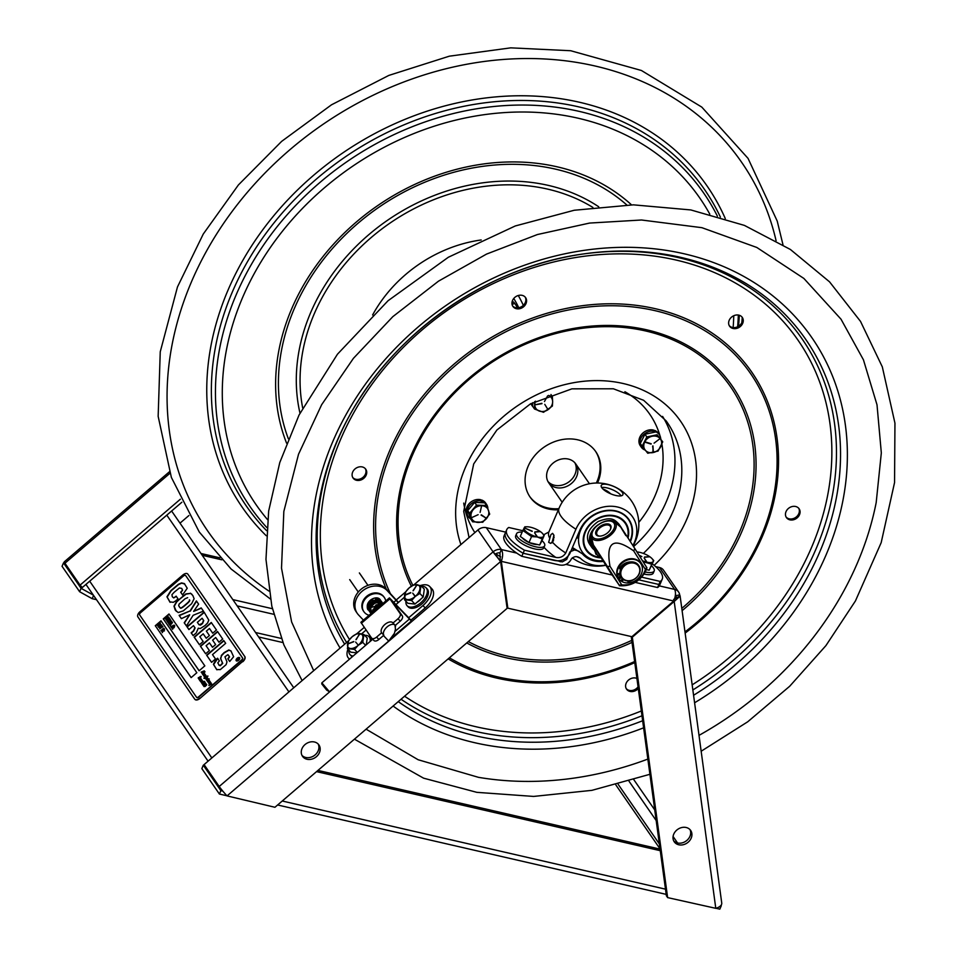 <?xml version="1.0" encoding="UTF-8"?>
<svg xmlns="http://www.w3.org/2000/svg" width="957" height="957" viewBox="0 0 957 957"><rect width="100%" height="100%" fill="white"/><g stroke="black" fill="none" stroke-linecap="round" stroke-linejoin="round"><path stroke-width="1.44" d="M673.704 840.856A9.977 8.278 145.4 0 0 686.911 840.39A9.977 8.278 145.4 0 0 689.985 829.611M688.167 842.196A9.977 8.278 -34.6 0 1 674.254 841.813A9.977 8.278 -34.6 0 1 677.759 829.324A9.977 8.278 -34.6 0 1 690.679 830.461A9.977 8.278 -34.6 0 1 688.167 842.196M667.627 897.606L715.788 908.325L674.195 601.475L632.326 637.159L667.627 897.606L666.383 895.8L631.237 636.549M675.451 594.393A4.893 4.067 -34.6 0 1 675.953 595.78L679.661 594.764L680.128 596.127L674.195 601.475L673.812 600.924M673.584 599.453L680.104 595.924L721.745 903.085A8.84 4.546 172.3 0 1 715.788 908.325M679.661 594.764A8.84 7.333 145.4 0 0 678.609 592.024A8.84 7.333 145.4 0 0 674.613 589.404C676.001 592.287 675.714 596.163 673.764 601.02L631.895 636.704L507.832 608.162L506.911 606.834M500.272 561.065L499.949 552.967A4.893 4.067 -34.6 0 0 495.331 554.235L500.607 561.544L507.126 608.353L274.934 807.277L227.048 795.901A8.84 0.61 49.4 0 1 219.201 786.487L204.08 764.595L348.492 640.867M301.945 755.348A9.977 8.278 145.4 0 0 314.171 755.635A9.977 8.278 145.4 0 0 318.226 744.091M301.323 753.207A9.977 8.278 -34.6 0 1 307.723 742.823A9.977 8.278 -34.6 0 1 318.932 744.953A9.977 8.278 -34.6 0 1 315.427 757.442A9.977 8.278 -34.6 0 1 302.508 756.305A9.977 8.278 -34.6 0 1 301.323 753.207M505.679 532.128L486.288 527.666L501.408 549.557A8.84 7.333 145.4 0 0 493.094 551.842L500.607 561.544L227.048 795.901M356.889 633.678L364.234 627.385M396.318 599.895L405.565 591.976M413.974 584.775L477.962 529.951A8.84 7.333 145.4 0 1 486.288 527.666M659.301 585.875L674.613 589.404L659.493 567.513L655.641 566.628M659.493 567.513A8.84 7.333 -34.6 0 1 663.488 570.133L678.609 592.024M219.201 786.487L493.094 551.842L495.331 554.235M673.764 601.02L501.312 561.352C503.011 556.436 503.047 552.5 501.408 549.557L499.949 552.967M507.832 608.162L501.312 561.352L500.068 559.546M674.577 598.915L676.18 596.989L675.953 595.78L676.132 597.156M660.055 849.122L317.951 770.421M660.258 850.689L316.54 771.617M220.876 790.638L219.416 794.047L201.843 768.615L203.303 765.205L220.876 790.638L222.778 791.068M219.416 794.047L226.917 795.769M203.303 765.205L204.212 764.787M721.279 905.741L719.82 909.15L715.992 908.277M188.888 515.548L180.012 523.144M180.359 499.207L80.065 585.122L64.944 563.23A8.84 0.61 -130.6 0 1 64.227 561.879L169.437 471.753M80.065 585.122L82.314 587.514L181.83 502.258M202.226 555.299L221.868 559.821M200.97 553.493L220.038 557.871M64.92 563.206L63.509 562.883L81.082 588.316L79.622 591.725L92.171 598.687L93.559 595.445M92.171 598.687L96.49 599.68M258.665 636.979L282.937 642.566M255.591 632.529L281.358 638.463M63.509 562.883L62.049 566.293L79.622 591.725M93.331 595.098L81.082 588.316M618.162 784.333L659.349 843.942M615.853 784.943L660.019 848.859M572.25 547.918A33.866 11.412 23.2 0 0 576.688 550.478L574.463 549.976L570.001 551.806L566.676 559.438L562.297 561.903L523.12 553.242A37.419 12.608 -156.8 0 1 505.404 532.786L504.088 535.848A37.419 12.608 23.2 0 0 521.804 556.304L559.295 564.917C564.128 565.874 567.956 564.247 570.803 560.048L571.162 559.211C573.865 556.161 576.939 555.838 580.385 558.242A33.435 27.741 -34.6 0 0 605.733 565.085M522.761 530.704L508.741 527.486A37.419 12.608 23.2 0 0 506.708 529.735L505.404 532.786A37.419 12.608 23.2 0 0 523.12 553.242L521.804 556.304M603.066 561.508A37.67 37.67 0 0 0 603.436 561.448A28.925 23.997 -34.6 0 1 582.466 553.876L572.418 547.524M578.614 538.241A28.925 23.997 -34.6 0 1 576.64 537.69M576.688 556.675L580.385 558.242M652.315 563.9A37.419 12.608 -156.8 0 1 662.232 579.164A37.419 12.608 -156.8 0 1 660.198 581.425L658.894 584.476L638.798 579.846L658.894 584.476A37.419 12.608 23.2 0 0 660.928 582.227A37.419 12.608 -156.8 0 1 658.894 584.476L657.579 587.526L635.149 582.37M576.688 550.478L579.296 551.435M662.232 579.164L659.612 585.277A37.419 12.608 -156.8 0 1 657.579 587.526M553.409 540.849L553.936 535.226L552.608 533.348L550.897 534.604L548.648 542.332L550.634 543.373L553.409 540.849M551.914 542.894L553.971 535.37M601.654 487.508A11.771 3.972 -156.8 0 1 612.253 489.625A11.771 3.972 -156.8 0 1 621.105 495.846M601.786 487.711A11.771 3.972 -156.8 0 1 601.247 485.438A11.771 3.972 -156.8 0 1 613.628 486.431A11.771 3.972 -156.8 0 1 622.887 494.721A11.771 3.972 -156.8 0 1 615.794 495.487A11.771 3.972 -156.8 0 1 601.786 487.711M506.708 529.735A37.419 12.608 23.2 0 0 524.424 550.191L555.754 557.393C559.989 558.194 563.326 556.723 565.754 552.979L575.935 529.221A33.435 27.741 -34.6 0 1 617.516 507.007A33.435 27.741 -34.6 0 1 634.3 542.643L632.984 545.705M630.388 541.674A28.925 23.997 -34.6 0 0 615.806 510.906A28.925 23.997 -34.6 0 0 579.87 530.13L569.69 553.888C565.946 559.486 560.862 561.675 554.45 560.455L523.12 553.242L524.424 550.191M633.271 546.148L635.484 540.968A41.582 41.582 0 0 0 613.652 486.371A41.582 41.582 0 0 0 559.055 508.203L548.875 531.96L543.72 534.772M660.198 581.425L641.645 577.155M602.922 489.015A28.925 23.997 -34.6 0 1 610.698 493.812M578.889 532.415A24.009 19.918 145.4 0 0 579.715 532.642M578.722 537.176A28.243 23.435 -34.6 0 1 577.059 536.71M603.353 489.422A28.243 23.435 -34.6 0 1 609.836 493.429M630.053 541.172A28.243 23.435 145.4 0 0 615.794 511.265A28.243 23.435 145.4 0 0 580.672 530.034A28.243 23.435 145.4 0 0 594.847 560.144A28.243 23.435 145.4 0 0 602.97 560.706M621.691 528.336A17.764 14.738 145.4 0 0 620.866 526.96A17.764 14.738 145.4 0 0 615.124 522.414M599.501 523.922A17.764 14.738 145.4 0 0 590.756 533.492A17.764 14.738 145.4 0 0 591.641 547.153A17.764 14.738 145.4 0 0 594.835 550.335M594.405 549.629A17.382 14.427 -34.6 0 1 591.462 533.157M616.571 523.623A17.382 14.427 -34.6 0 1 620.148 526.637M591.187 536.446A16.448 13.637 145.4 0 0 591.809 544.724M591.342 540.753A15.695 13.015 -34.6 0 1 591.414 537.332M581.186 528.898A17.764 14.738 -34.6 0 1 580.588 528.599M203.063 674.183L204.272 673.465L203.063 674.183M162.056 626.488L161.984 625.615L162.953 627.002L162.212 626.715L159.699 628.869L162.056 626.488M161.29 625.16L159.771 625.639L158.97 627.146M158.826 626.991L160.345 626.524L161.147 625.005L159.616 625.471L158.862 627.038M160.513 626.763L159.269 627.493L158.503 626.38L160.692 624.502L161.47 625.615L160.656 626.919L158.491 627.266M160.692 624.502L161.613 625.77L160.656 626.919M166.04 619.861L168.492 617.755L166.41 618.593L167.774 616.715L165.166 618.605L168.025 616.164L166.949 618.27L169.054 617.648L166.04 619.861M169.64 619.047L168.109 619.526L167.319 621.033M167.164 620.878L168.695 620.411L169.485 618.892L167.965 619.358L167.212 620.926M168.851 620.65L167.619 621.38L166.841 620.268L169.042 618.389L169.808 619.502L169.006 620.806L166.973 621.296M169.042 618.389L169.963 619.658L169.006 620.806M170.406 620.363L168.085 622.074L169.808 622.026L170.406 620.363L168.241 622.229L168.887 622.72M173.48 626.524L172.643 627.565L171.506 627.78L172.081 626.751L171.088 627.17L173.097 625.376L174.341 625.304L173.66 626.189L174.664 625.77L173.48 626.524M172.583 626.883L173.169 626.045L172.583 626.883M172.703 627.014L173.504 626.548M173.289 626.225L172.607 626.871M172.236 628.833L172.978 628.641L172.236 628.833M239.609 657.746A2.261 1.256 -43.2 0 0 237.157 658.428A2.261 1.256 -43.2 0 0 236.319 660.832M236.594 660.569A1.878 1.041 -43.2 0 0 236.642 660.641A1.878 1.041 -43.2 0 0 238.616 660.21A1.878 1.041 -43.2 0 0 239.382 658.057A1.878 1.041 -43.2 0 0 239.334 657.997M238.628 660.27A2.261 1.256 136.8 0 1 236.259 660.785A2.261 1.256 136.8 0 1 237.049 658.32A2.261 1.256 136.8 0 1 239.549 657.686A2.261 1.256 136.8 0 1 238.628 660.27M204.296 675.774L205.803 675.427L204.499 676.384L206.234 675.977L205.217 676.934L207.872 676.025L205.444 677.759L207.31 677.532L206.353 678.944L208.076 678.657L206.796 679.673L209.248 678.956L207.31 680.331L208.961 680.008L207.669 680.965L209.392 680.559L208.1 681.492L209.667 680.953L208.698 682.293L210.05 681.731L209.081 682.819L210.707 682.449L209.715 683.896L211.772 684.004L208.865 685.368L210.516 684.219M210.241 684.47L211.473 683.848M210.325 684.566L211.341 684.099L210.325 684.566M209.224 681.384L210.002 681.42M208.71 682.305L210.313 681.958M209.2 682.951L210.552 682.377M210.002 684.817L209.404 684.099L210.54 683.095M208.973 685.475L210.109 684.925M209.057 684.901L209.822 684.925L209.116 684.985M210.384 684.566L209.296 683.98L210.241 683.274M210.133 683.154L211.054 682.927M210.815 682.568L208.865 683.358L208.315 682.532L209.308 681.695L207.693 681.647L205.934 679.099M208.973 683.477L209.009 682.58M208.375 681.659L207.669 681.623M207.777 681.731L205.899 678.07L204.284 678.501M207.669 680.63L206.868 680.463M206.712 679.207L205.133 677.939M205.899 678.07L203.913 678.19L205.504 677.149L203.733 675.917M204.02 678.298L205.372 677.341M203.697 675.881L204.69 674.936M203.374 675.367L203.494 674.398L202.178 673.668L204.607 671.85L203.279 672.4M203.781 675.008L203.494 674.398M203.901 675.463L204.882 674.805L203.004 674.864M202.657 674.362L203.386 674.278L202.226 673.716M206.796 679.673L209.057 678.872M205.97 678.393L207.179 677.676L206.09 678.513M207.286 677.783L206.114 678.106M205.444 677.759L207.573 678.046M205.073 676.276L206.198 676.001M202.8 671.455L201.126 672.137L204.367 670.905L202.226 672.639L204.774 671.599L202.633 673.572L204.403 673.333L203.446 674.733L205.348 674.709L204.116 675.798L205.827 675.415M202.657 673.584L204.666 673.836M203.04 671.3L204.475 671.024M203.937 670.953L202.908 671.503M204.212 676.587L204.391 675.941M209.894 683.872L211.748 684.076M207.777 681.073L209.2 680.463M206.353 678.944L208.183 678.776L207.86 679.314M205.169 676.814L207.98 676.132M205.217 674.458L204.559 674.852L205.456 674.817M203.662 674.649L205.073 674.362M202.717 672.819L205.049 671.874M202.286 673.788L202.824 672.938M203.171 674.302L204.379 673.572M207.765 676.24L206.688 676.838M209.224 685.104L209.93 685.045L209.224 685.104M201.604 683.095L203.327 681.54M203.351 681.563L204.571 681.48M204.463 681.36L201.712 682.891M201.604 682.784L203.925 681.396M199.307 679.757L200.384 678.023L199.415 679.111L201.281 679.099L200.049 680.188L201.831 679.889L200.551 680.906L202.477 680.798M201.102 680.953L202.214 681.157L200.767 681.886M201.46 681.934L199.63 680.271L201.389 679.207M200.204 681.073L199.666 680.307M201.281 679.099L198.948 679.291M200.049 680.2L201.939 680.008M199.427 679.123L201.006 678.752M199.714 679.398L199.331 678.872L200.671 678.226M199.451 678.19L198.278 678.322L198.35 677.58L199.068 678.154L200.013 676.611L201.066 676.432L200.994 677.077L200.396 676.599L198.362 678.417M205.635 684.889L206.748 684.638M204.296 686.002L206.114 684.722M205.468 685.379L206.317 685.212L205.767 684.686M205.181 686.48L203.985 686.54L204.654 685.714M206.64 684.518L205.659 684.566L206.64 684.518L206.365 685.391L205.073 686.372L203.877 686.432L204.224 685.691M204.116 685.583L204.032 686.336L205.3 685.607M205.073 686.372L203.985 686.54M168.982 613.987L204.834 665.881L199.128 670.773L163.276 618.88L168.982 613.987M169.102 614.167L163.42 619.035L199.152 670.749M172.906 628.546L172.583 629.275M172.392 626.548L173.181 626.081M174.234 625.148L173.695 626.177M173.791 626.321L174.808 625.926L173.743 626.835M173.6 626.703L172.667 627.541M172.523 627.385L171.554 627.792L172.427 627.242M172.2 626.919L171.231 627.325L172.104 626.775M171.518 621.99L170.968 623.725L170.274 622.768L169.21 623.677L169.461 624.825L168.719 623.737L171.566 621.296L172.32 622.373L171.387 621.811L170.609 622.481L170.968 623.725M170.394 622.947L169.485 624.801M171.566 621.296L172.009 622.648M170.454 619.681L170.932 620.89L169.975 622.265L168.528 622.935L167.607 622.122L170.454 619.681L171.076 621.045L170.119 622.433L168.181 622.863M169.198 618.545L169.963 618.772L169.198 618.545M168.025 616.164L167.367 618.055M168.827 617.325L169.198 617.803L166.195 620.088M167.846 618.306L166.614 618.689M167.224 617.48L165.322 618.82M172.487 622.624L170.286 625.172L170.825 625.95L169.64 625.077L172.487 622.624L170.131 625.017L170.478 626.237M174.377 627.002L174.03 627.744M211.449 622.732L194.355 637.362L199.439 644.719L194.151 637.135L211.27 622.469L216.461 629.981L212.705 633.211L209.439 628.486L212.741 633.175M209.439 628.486L206.353 631.13L209.404 635.544L206.234 638.259L203.183 633.845L206.269 638.223M203.183 633.845L199.834 636.704L203.159 641.525L199.403 644.743M176.363 596.39L173.707 597.934L172.511 596.953L173.707 597.934L176.148 596.163L178.038 598.915L175.466 601.056L173.301 602.312L169.688 601.845M181.579 588.304L182.56 590.194L180.849 592.455L182.572 594.955L180.849 592.455M184.821 584.069L181.71 583.148L178.588 584.512L171.136 590.792L167.164 597.036L170.167 602.324M172.296 596.725L173.492 597.694L172.296 596.725L171.937 594.668L174.258 592.168L179.449 587.957L181.686 588.411M180.634 592.227L182.56 590.194M182.344 589.967L181.938 588.734M169.951 602.097L166.949 596.797L170.92 590.565L178.373 584.284L181.495 582.921L184.306 583.567L187.237 588.256L182.536 594.979M204.284 612.36L187.201 627.002L188.948 629.539M193.47 625.663L195.108 627.959L193.637 631.07L191.364 633.02L193.147 635.604L191.149 632.792L193.422 630.842L194.893 627.732L193.47 625.663L188.912 629.562L186.986 626.775L204.104 612.109L208.805 620.112L207.621 622.947L205.001 625.567L200.169 628.593L198.302 628.187L196.233 632.948L193.111 635.627M199.14 624.837L202.346 623.306L203.53 620.339L202.106 618.27L197.357 622.337L198.877 624.538M199.092 624.777L200.563 625.088L202.561 623.533L203.745 620.567L202.106 618.27M231.199 651.167L228.998 650.198L224.357 652.806L221.498 655.748L220.732 658.703L222.73 663.404L220.313 665.749L218.854 664.816L220.098 665.522L222.514 663.177L220.517 658.476L221.498 655.748M217.753 658.452L213.638 664.541L216.904 669.804M221.282 655.509L224.141 652.578L228.783 649.97L230.924 650.892L233.628 656.729L229.704 661.478L227.874 658.835L229.345 656.669L228.077 654.887L229.56 656.897L228.089 659.062L229.74 661.443M227.862 654.66L228.843 655.677L227.862 654.66L224.943 656.801L226.965 661.909L226.139 664.625L220.325 669.613L216.689 669.577L213.423 664.314L215.827 659.756L217.538 658.225L219.368 660.868L217.801 662.842L219.38 665.534M218.639 664.589L219.165 665.318M185.634 575.624A2.07 1.148 -43.2 0 0 185.574 575.552A2.07 1.148 -43.2 0 0 183.409 576.018L140.595 612.695A2.07 1.148 -43.2 0 0 139.686 614.992L196.46 697.151A2.07 1.148 -43.2 0 0 196.52 697.234A2.07 1.148 -43.2 0 0 198.685 696.756L241.499 660.091A2.07 1.148 -43.2 0 0 242.408 657.794L185.849 575.851A2.07 1.148 -43.2 0 0 185.79 575.779A2.07 1.148 -43.2 0 0 185.718 575.719M210.121 684.159L209.332 684.016M209.021 682.58L208.207 682.413L209.2 681.575M208.913 682.461L208.231 682.437M208.064 681.205L207.31 681.085M207.25 680.008L206.461 679.841M206.401 678.609L205.564 678.573M204.272 671.838L201.58 672.711M207.31 680.331L208.985 679.984M207.669 680.965L208.351 680.965M205.013 682.162L204.475 683.262L202.178 683.956L204.977 682.114M202.286 684.064L204.726 682.819L203.793 682.736M198.446 678.238L201.173 676.551M200.121 676.719L201.066 676.432M203.327 684.71L204.068 685.332L202.848 684.841L205.839 683.37L203.662 685.009M218.95 642.243L215.684 637.518L212.598 640.161L215.648 644.575L212.478 647.291L209.427 642.877L206.078 645.736L209.404 650.557L205.647 653.775L200.384 646.166L217.514 631.5L222.706 639.013L218.95 642.243M190.443 593.161L192.812 595.469L194.115 598.711L191.615 603.723L183.349 610.829L178.193 612.564L175.203 610.004L173.995 606.116L176.543 601.642L185.885 593.89L190.658 593.388L186.101 594.118L179.988 598.915L176.758 601.869L174.21 606.343L176.315 611.379M201.209 607.91L203.434 611.128L193.111 615.315L186.424 625.962L184.211 622.768L189.713 614.753L181.375 618.653L179.115 615.375L190.084 610.937L196.376 600.912L198.613 604.142L193.625 611.415L201.209 607.91M223.747 640.532L225.685 643.319L212.49 654.624L215.504 658.978L211.569 662.352L206.628 655.198L223.747 640.532M155.285 625.722L160.991 620.83L196.843 672.723L191.137 677.616L155.285 625.722L191.161 677.592M196.592 697.294L196.675 697.378A2.07 1.148 -43.2 0 0 196.735 697.462A2.07 1.148 -43.2 0 0 198.9 696.995L241.714 660.318A2.07 1.148 -43.2 0 0 242.623 658.021L185.849 575.851M199.738 698.203A4.713 2.608 136.8 0 1 194.821 699.268A4.713 2.608 136.8 0 1 194.678 699.1L137.904 616.93A4.713 2.608 136.8 0 1 139.973 611.702L182.787 575.037A4.713 2.608 136.8 0 1 187.704 573.973A4.713 2.608 136.8 0 1 187.847 574.14L244.621 656.311A4.713 2.608 136.8 0 1 242.552 661.526L199.953 698.431A4.713 2.608 -43.2 0 1 195.037 699.495L194.821 699.268M187.847 574.14L244.621 656.311M242.552 661.526L199.953 698.431M242.767 661.754A4.713 2.608 -43.2 0 0 244.836 656.538M209.427 642.877L212.514 647.255M200.384 646.166L205.683 653.751M217.694 631.764L200.599 646.394M215.684 637.518L218.986 642.207M187.668 597.647L185.048 598.771L179.091 604.118L178.672 605.733L180.143 607.767C180.454 608.52 182.261 607.456 185.562 604.573C188.804 601.881 190.072 600.302 189.378 599.836L189.594 600.063C190.287 600.529 189.019 602.109 185.778 604.8C182.476 607.695 180.67 608.748 180.359 607.994L179.306 606.87M191.867 594.249L190.658 593.388M184.211 622.768L186.448 625.914M189.737 614.801L184.426 622.995M179.115 615.375L181.411 618.629M190.084 610.937L179.33 615.614M196.556 601.187L190.299 611.164M201.377 608.15L193.625 611.415M206.628 655.198L211.605 662.316M223.926 640.795L206.844 655.425M162.188 632.481L162.546 631.74L162.188 632.481M164.137 630.376L163.791 631.118L164.329 630.651M161.984 625.615L162.953 627.002M162.343 626.895L159.699 628.869M160.848 624.658L161.613 624.885L160.848 624.658M160.13 622.923L157.773 625.316L158.312 626.081L157.283 625.376L160.286 623.151M160.441 623.318L157.929 625.471L158.001 626.357M161.733 629.969L162.857 628.749L163.994 628.522L163.432 629.562L164.425 629.144L162.403 630.938L161.171 630.998L161.841 630.113L160.848 630.531L161.733 629.969M161.96 630.292L160.955 630.687M162.283 630.759L161.29 631.142L162.188 630.615M163.372 630.065L162.427 630.914M164.317 628.988L163.551 629.694M164.257 628.833L163.204 629.239M163.049 629.598L162.343 630.256L162.941 629.455M161.111 621.009L155.429 625.878M164.58 629.299L163.503 630.208M164.484 630.807L163.814 631.094M162.678 631.919L162.343 632.649M204.008 684.446L205.408 684.064M203.339 685.595L202.932 684.997L204.116 684.566L202.848 684.841M204.619 683.908L205.946 683.477M198.386 678.429L198.972 677.484M204.977 682.365L203.901 682.843L204.858 682.245M203.626 682.401L205.121 682.281M203.793 683.274L203.733 682.508M199.738 680.391L200.623 679.326M200.803 681.934L201.018 681.24M201.413 680.439L201.209 681.073M238.508 660.091A1.878 1.041 -43.2 0 0 239.274 657.938A1.878 1.041 -43.2 0 0 237.192 658.476A1.878 1.041 -43.2 0 0 236.535 660.521A1.878 1.041 -43.2 0 0 238.508 660.091M236.893 659.505L238.604 658.033L238.712 659.265L237.527 660.414L237.91 659.229M237.013 659.624L238.7 658.165M237.755 658.99L236.989 659.636M237.539 660.39L238.018 659.349M238.257 659.229L238.604 658.464M238.736 658.667L238.149 659.11L238.843 658.775M162.499 630.424L163.264 629.921M575.707 478.428A16.484 13.673 -34.6 0 1 548.636 482.663A16.484 13.673 -34.6 0 1 562.321 458.893A16.484 13.673 -34.6 0 1 575.707 478.428M547.93 481.491A16.484 13.673 145.4 0 0 574.104 476.108A16.484 13.673 145.4 0 0 574.906 462.853M512.438 304.278A17.25 2.524 68 0 1 513.981 302.496A17.25 2.524 68 0 1 517.414 307.855M596.127 549.737L595.278 548.505A15.539 12.896 -34.6 0 1 594.177 546.483M600.206 556.328L597.754 555.754L594.548 549.808A17.286 14.343 145.4 0 1 594.01 549.091L593.507 548.361A17.286 14.343 145.4 0 0 593.771 548.72M622.206 529.077A17.286 14.343 145.4 0 0 621.954 528.707A17.286 14.343 145.4 0 0 621.607 528.228M620.112 526.601A17.286 14.343 145.4 0 0 619.49 526.087M591.641 538.241A17.286 14.343 145.4 0 0 593.507 548.361M623.091 530.453A17.286 14.343 145.4 0 0 622.457 529.436A17.286 14.343 145.4 0 0 622.026 528.838M592.012 539.664A17.286 14.343 145.4 0 0 594.01 549.091M594.046 549.079L596.187 554.474M595.888 554.139L595.517 553.002M599.034 554.462A0.981 0.813 -34.6 0 1 598.603 553.792M644.049 574.056A15.288 5.156 23.2 0 0 653.296 573.076L654.193 570.958A15.288 5.156 -156.8 0 1 645.245 572.011M651.49 565.814A15.288 5.156 -156.8 0 1 654.193 570.958M541.973 540.621A15.288 5.156 -156.8 0 1 544.677 545.765A15.288 5.156 -156.8 0 1 524.615 542.535A15.288 5.156 -156.8 0 1 516.565 533.707A15.288 5.156 -156.8 0 1 522.151 532.128M516.565 533.707L515.656 535.824A15.288 5.156 23.2 0 0 523.706 544.653A15.288 5.156 23.2 0 0 543.767 547.883L544.677 545.765M646.896 569.678A9.534 3.218 -156.8 0 1 646.298 569.714M646.358 569.559L649.193 570.205L653.751 560.563L651.765 564.199L643.128 561.711M649.193 570.205L651.765 564.199M652.088 558.697L653.751 560.563M649.444 556.759L644.671 557.273M644.408 557.094L649.432 556.83M639.085 555.311L641.872 556.603L639.204 555.503M646.705 561.843L644.169 558.051L646.37 561.771M636.991 551.986A10.599 3.577 -156.8 0 1 640.054 552.428A10.599 3.577 -156.8 0 1 651.932 558.529A10.599 3.577 -156.8 0 1 646.776 562.154A10.599 3.577 -156.8 0 1 642.554 560.802M537.379 544.485A9.534 3.218 -156.8 0 1 533.647 544.114A9.534 3.218 -156.8 0 1 529.113 542.583M528.874 542.487A9.534 3.218 -156.8 0 1 522.366 537.918M522.857 530.465L520.285 536.458L528.982 542.559L531.554 536.554L522.857 530.465L524.831 526.817L526.817 526.793M528.982 542.559L539.676 545.012L541.65 541.375L544.222 535.37L542.248 539.006L537.26 536.961L531.554 536.554M539.676 545.012L542.248 539.006M535.154 532.08L539.904 531.637L535.13 531.877M532.14 531.386L524.723 528.049L532.2 531.279M537.176 536.65L534.64 532.858L536.853 536.578M537.26 536.961A10.599 3.577 -156.8 0 1 525.525 531.003A10.599 3.577 -156.8 0 1 527.128 526.781A10.599 3.577 -156.8 0 1 530.537 527.235A10.599 3.577 -156.8 0 1 542.404 533.336A10.599 3.577 -156.8 0 1 537.26 536.961M542.559 533.504L544.222 535.37M529.735 496.539A39.931 33.136 145.4 0 0 558.852 508.669M596.319 483.022A39.931 33.136 145.4 0 0 598.855 458.559A39.931 33.136 145.4 0 0 595.421 451.154M597.515 483.01A39.931 33.136 145.4 0 0 599.572 459.599A39.931 33.136 145.4 0 0 595.792 451.668A39.931 33.136 145.4 0 0 548.612 444.359A39.931 33.136 145.4 0 0 526.302 489.135A39.931 33.136 145.4 0 0 530.094 497.066A39.931 33.136 145.4 0 0 558.374 509.794M638.271 688.49A7.728 6.412 -34.6 0 1 626.56 689.148A7.728 6.412 -34.6 0 1 625.83 687.616A7.728 6.412 -34.6 0 1 628.629 679.972A7.728 6.412 -34.6 0 1 636.919 678.453M361.351 466.789A7.728 6.412 -34.6 0 1 365.765 469.229A7.728 6.412 -34.6 0 1 363.05 478.895A7.728 6.412 -34.6 0 1 353.061 478.01A7.728 6.412 -34.6 0 1 353.623 470.425A7.728 6.412 -34.6 0 1 361.351 466.789M526.35 299.182A7.728 6.412 -34.6 0 1 522.032 307.843A7.728 6.412 -34.6 0 1 512.916 306.419A7.728 6.412 -34.6 0 1 515.62 296.766A7.728 6.412 -34.6 0 1 525.62 297.639A7.728 6.412 -34.6 0 1 526.35 299.182M741.089 325.787A7.728 6.412 -34.6 0 1 729.593 326.205A7.728 6.412 -34.6 0 1 732.308 316.54A7.728 6.412 -34.6 0 1 742.297 317.425A7.728 6.412 -34.6 0 1 741.089 325.787M790.829 519.998A7.728 6.412 -34.6 0 1 786.415 517.558A7.728 6.412 -34.6 0 1 789.13 507.904A7.728 6.412 -34.6 0 1 799.119 508.789A7.728 6.412 -34.6 0 1 798.557 516.373A7.728 6.412 -34.6 0 1 790.829 519.998M626.237 688.609A7.728 6.412 145.4 0 0 638.056 686.827M352.726 477.471A7.728 6.412 145.4 0 0 362.332 477.854A7.728 6.412 145.4 0 0 365.371 468.739M512.581 305.881A7.728 6.412 145.4 0 0 521.649 306.611A7.728 6.412 145.4 0 0 525.632 298.141A7.728 6.412 145.4 0 0 525.226 297.149M729.27 325.655A7.728 6.412 145.4 0 0 740.371 324.746A7.728 6.412 145.4 0 0 741.914 316.923M786.092 517.019A7.728 6.412 145.4 0 0 790.111 518.969A7.728 6.412 145.4 0 0 797.612 515.632A7.728 6.412 145.4 0 0 798.736 508.287M366.088 729.186L418.149 759.75L478.488 777.335A317.616 263.534 145.4 0 0 647.841 759.092M699.005 735.371A317.616 263.534 145.4 0 0 876.193 502.533L881.325 452.888L877.007 404.811L863.429 359.796L841.024 319.207L803.868 278.439L756.82 247.468L701.9 227.682L641.525 220.002L589.62 223.065L537.415 234.537L486.527 254.095L438.509 281.155L392.825 316.659L353.444 358.313L321.66 404.691L298.524 454.252L283.834 511.457L281.514 568.147L291.622 621.954L313.705 670.678M654.229 431.021L654.564 430.375L655.294 432.121M654.038 432.337L654.492 431.416L653.559 430.064A10.982 9.115 -34.6 0 0 641.609 434.346A10.982 9.115 -34.6 0 0 640.317 445.771L641.238 447.122A10.982 9.115 -34.6 0 1 642.542 435.698A10.982 9.115 -34.6 0 1 654.492 431.416M655.485 431.715A10.982 9.115 -34.6 0 1 659.313 434.645A10.982 9.115 -34.6 0 1 660.689 438.904M645.209 450.101A10.982 9.115 -34.6 0 1 641.238 447.122M654.564 430.375A10.982 9.115 -34.6 0 1 658.38 433.294L659.313 434.645M531.147 403.495A10.982 9.115 145.4 0 0 532.259 405.9A10.982 9.115 145.4 0 0 533.049 406.869M530.812 403.687A10.982 9.115 145.4 0 0 531.326 404.548L532.259 405.9M480.881 502.676L481.694 501.085L480.761 499.733A10.982 9.115 145.4 0 0 468.798 504.028A10.982 9.115 145.4 0 0 467.506 515.452L468.44 516.792A10.982 9.115 145.4 0 0 470.748 518.981M487.879 508.777A10.982 9.115 145.4 0 0 486.503 504.315A10.982 9.115 145.4 0 0 482.687 501.396L482.005 502.724M481.694 501.085A10.982 9.115 145.4 0 0 469.731 505.38A10.982 9.115 145.4 0 0 468.44 516.792M481.419 500.702L481.754 500.044L482.687 501.396M486.503 504.315L485.57 502.963A10.982 9.115 145.4 0 0 481.754 500.044M655.258 432.074L644.958 434.239L646.824 436.942L657.112 434.765L662.734 441.835L657.112 434.765M662.734 441.835L658.057 451.082L647.757 453.247L642.135 446.189L646.824 436.942M644.958 434.239L640.281 443.486L642.135 446.189M652.626 446.07L653.32 451.86L652.949 445.914M652.961 451.931L652.985 446.01M654.109 443.127L659.493 439.024M645.461 441.978L651.191 443.749M651.035 444.072L645.365 442.325M660.665 446.847A9.414 7.812 -34.6 0 1 648.655 452.398A9.414 7.812 -34.6 0 1 644.743 441.943A9.414 7.812 -34.6 0 1 656.753 436.392A9.414 7.812 -34.6 0 1 660.665 446.847M474.66 502.413L467.698 510.56L469.564 513.251L476.526 505.105L486.599 505.535L484.732 502.844L474.66 502.413L476.526 505.105M486.599 505.535L489.697 514.112L482.735 522.259L472.662 521.828L469.564 513.251M467.698 510.56L470.808 519.137L472.662 521.828M481.335 514.83L486.072 518.072L481.096 515.105M481.108 515.129L486.072 518.072M480.103 512.39L481.503 506.373M472.004 517.474L478.141 514.687M471.382 517.928A9.414 7.812 -34.6 0 1 477.208 506.648A9.414 7.812 -34.6 0 1 488.417 510.213A9.414 7.812 -34.6 0 1 482.579 521.493A9.414 7.812 -34.6 0 1 471.382 517.928M552.356 396.533L552.644 401.689A9.414 7.812 -34.6 0 0 548.481 395.432L552.356 396.533L550.957 394.511M535.549 401.174A9.414 7.812 -34.6 0 0 534.784 404.667A9.414 7.812 -34.6 0 0 543.767 411.402A9.414 7.812 -34.6 0 0 552.644 401.689L552.404 406.055L543.504 412.3L534.544 409.034L534.664 401.629M532.666 402.682L532.678 406.342L534.544 409.034M547.703 409.153L544.772 404.344M547.631 395.875L544.449 401.545M541.937 403.639L535.501 404.715L541.925 403.304M598.412 553.493L610.183 572.119L619.143 585.086L607.372 566.46C592.204 542.846 589.213 538.528 598.412 553.493L593.46 545.179L591.259 536.769A14.044 7.835 -32.3 0 0 598.508 540.514A14.044 7.835 -32.3 0 0 612.982 532.846A14.044 7.835 -32.3 0 0 614.645 522.008A14.044 7.835 -32.3 0 0 608.855 520.572A14.044 7.835 -32.3 0 0 596.008 526.589A14.044 7.835 -32.3 0 0 591.259 536.769M633.666 550.873A21.628 12.07 -32.3 0 0 634.85 548.6L646.932 567.86L645.281 571.951C639.42 581.796 630.807 586.39 619.442 585.72L619.143 585.086A21.628 12.07 147.7 0 0 621.751 584.894C633.355 585.636 641.25 580.504 645.437 569.499L633.666 550.873C613.593 536.721 605.697 541.853 609.992 566.269L621.751 584.894M607.372 566.46A21.628 12.07 -32.3 0 0 608.664 566.4A21.628 12.07 -32.3 0 0 609.992 566.269M625.89 535.633C616.691 520.668 619.681 524.998 634.85 548.6M646.609 567.226A21.628 12.07 147.7 0 1 646.071 568.362A21.628 12.07 147.7 0 1 645.437 569.499M619.466 576.796A11.735 9.737 145.4 0 0 619.55 576.927A11.735 9.737 145.4 0 0 620.04 577.621M621.847 579.308A11.735 9.737 145.4 0 0 622.576 579.763M618.354 573.698A11.735 9.737 145.4 0 0 618.521 574.499M620.567 576.078L618.019 577.322A13.35 11.077 -34.6 0 1 624.299 561.484A13.35 11.077 -34.6 0 1 640.759 563.529A13.35 11.077 -34.6 0 1 636.489 579.93A13.35 11.077 -34.6 0 1 619.311 579.356L619.035 578.279L621.057 576.975A10.599 8.792 -34.6 0 1 620.399 576.186M608.03 520.979A12.716 7.094 147.7 0 1 609.992 533.85A12.716 7.094 147.7 0 1 592 535.19A12.716 7.094 147.7 0 1 608.03 520.979M596.307 530.525A8.613 4.797 -32.3 0 0 599.68 536.135A8.613 4.797 -32.3 0 0 610.458 529.329A8.613 4.797 -32.3 0 0 606.427 523.898A8.613 4.797 -32.3 0 0 596.307 530.525M600.015 536.123A7.859 4.378 147.7 0 1 597.036 534.724A7.859 4.378 147.7 0 1 597.252 531.015A7.859 4.378 147.7 0 1 603.975 525.537A7.859 4.378 147.7 0 1 610.315 526.338A7.859 4.378 147.7 0 1 610.303 529.628M640.556 563.242A13.35 11.077 145.4 0 0 640.365 562.943A13.35 11.077 145.4 0 0 623.892 560.898A13.35 11.077 145.4 0 0 617.624 576.736L617.672 576.808M617.959 574.463A0.921 0.766 145.4 0 0 619.311 573.53M619.251 574.942A0.921 0.766 -34.6 0 1 618.401 573.662A0.921 0.766 -34.6 0 1 619.251 574.942M630.603 561.926A11.101 9.211 145.4 0 0 619.61 568.446L620.435 569.75M627.481 580.911L627.924 581.605A11.101 9.211 145.4 0 0 633.247 579.846M619.442 578.865L621.452 577.55M622.768 580.516A0.921 0.766 -34.6 0 1 621.93 579.236A0.921 0.766 -34.6 0 1 622.768 580.516M628.199 580.947A11.101 9.211 -34.6 0 1 627.553 581.019M621.488 580.05A0.921 0.766 145.4 0 0 622.84 579.117M635.998 563.218A10.515 8.733 145.4 0 0 623.474 565.826A10.515 8.733 145.4 0 0 621.476 577.585A10.515 8.733 145.4 0 0 624.251 579.99A10.515 8.733 145.4 0 0 636.788 577.382A10.515 8.733 145.4 0 0 638.786 565.623A10.515 8.733 145.4 0 0 635.998 563.218M638.642 565.431A10.515 8.733 145.4 0 0 638.522 565.24A10.515 8.733 145.4 0 0 635.735 562.836A10.515 8.733 145.4 0 0 623.21 565.443A10.515 8.733 145.4 0 0 621.213 577.203A10.515 8.733 145.4 0 0 621.344 577.394M635.879 563.829A10.025 8.326 145.4 0 0 622.6 567.908A10.025 8.326 145.4 0 0 624.682 579.834A10.025 8.326 145.4 0 0 637.972 575.755A10.025 8.326 145.4 0 0 635.879 563.829M622.552 564.941A10.515 8.733 145.4 0 0 619.969 569.02M620.734 576.509L620.471 576.138A10.515 8.733 145.4 0 0 620.734 576.509A10.515 8.733 145.4 0 0 620.985 576.856M627.218 562.429A9.941 8.242 145.4 0 0 620.327 569.594M371.842 638.295L373.792 640.365A4.713 2.608 -43.2 0 0 373.936 640.532A4.713 2.608 -43.2 0 0 378.852 639.479L383.853 635.197L381.604 632.804A7.536 4.175 136.8 0 1 384.678 624.658A7.536 4.175 136.8 0 1 392.801 622.756A7.536 4.175 136.8 0 1 393.016 623.031L395.265 625.411L400.253 621.141A4.713 2.608 -43.2 0 0 402.335 615.913L391.987 600.864L411.366 621.009L391.856 637.733M378.852 639.479L376.603 637.087A4.713 2.608 136.8 0 1 371.687 638.152A4.713 2.608 136.8 0 1 371.543 637.972L360.885 622.313L389.427 597.874L389.918 598.819L361.387 623.27M376.603 637.087L381.604 632.804M394.786 624.909A7.536 4.175 -43.2 0 0 386.7 627.266A7.536 4.175 -43.2 0 0 383.853 635.197M393.016 623.031L398.016 618.748L400.253 621.141M402.335 615.913L400.086 613.533A4.713 2.608 136.8 0 1 398.016 618.748M400.086 613.533L389.918 598.819M408.495 617.791L410.936 620.148L425.195 607.934A16.58 9.175 -43.2 0 0 432.014 588.962L429.765 586.569A16.58 9.175 136.8 0 1 422.958 605.542L408.687 617.755M420.649 585.505A16.58 9.175 136.8 0 1 429.765 586.569M363.421 620.136L358.54 614.944A18.829 15.623 -34.6 0 1 357.308 613.425A18.829 15.623 -34.6 0 1 362.978 590.553A18.829 15.623 -34.6 0 1 387.083 590.493L398.232 602.635L404.428 597.18M361.59 633.881L366.064 630.041M349.616 659.05A16.58 9.175 136.8 0 1 348.539 658.177A16.58 9.175 136.8 0 1 347.965 649.193M398.399 602.336L385.827 588.687A18.829 15.623 -34.6 0 0 361.722 588.746A18.829 15.623 -34.6 0 0 356.064 611.619L357.308 613.425M408.627 617.672L389.427 597.874M410.9 620.112L411.366 621.009M321.839 682.867L321.755 683.932L326.72 690.141L329.459 691.779L321.851 682.843L372.728 639.252M383.446 635.544L388.686 641.058L329.459 691.779M377.979 600.015A5.874 4.881 145.4 0 0 376.233 598.974M368.313 606.26A5.874 4.881 145.4 0 0 368.828 607.288L368.828 607.288M375.934 598.926A6.484 5.371 -34.6 0 1 378.733 600.147M380.037 602.097A6.484 5.371 -34.6 0 1 380.252 603.161M368.577 607.97A6.484 5.371 145.4 0 0 368.744 608.162A6.484 5.371 145.4 0 0 369.498 608.796M384.116 597.24A12.429 10.312 145.4 0 0 383.889 596.881A12.429 10.312 145.4 0 0 383.075 595.888A12.429 10.312 145.4 0 0 367.165 595.924A12.429 10.312 145.4 0 0 363.433 611.021A12.429 10.312 145.4 0 0 363.672 611.356M385.767 600.996A12.429 10.312 145.4 0 0 384.367 597.575A12.429 10.312 145.4 0 0 383.554 596.57A12.429 10.312 145.4 0 0 367.644 596.618A12.429 10.312 145.4 0 0 363.911 611.714A12.429 10.312 145.4 0 0 369.091 615.291M364.677 635.316A13.063 7.237 136.8 0 1 369.055 636.728L370.132 637.876A13.063 7.237 136.8 0 1 371.292 640.484M352.379 656.693A13.063 7.237 136.8 0 1 351.099 655.772L350.023 654.636A13.063 7.237 136.8 0 1 349.652 654.157A13.063 7.237 136.8 0 1 348.886 650.162M369.055 636.728A13.063 7.237 136.8 0 1 370.168 641.441M353.145 656.035A13.063 7.237 136.8 0 1 350.023 654.636M421.75 586.414A13.063 7.237 136.8 0 1 426.128 587.837A13.063 7.237 136.8 0 1 421.57 602.049A13.063 7.237 136.8 0 1 407.108 605.733A13.063 7.237 136.8 0 1 406.725 605.267A13.063 7.237 136.8 0 1 405.959 601.271M426.128 587.837L427.205 588.974A13.063 7.237 136.8 0 1 422.647 603.197A13.063 7.237 136.8 0 1 408.172 606.882L407.108 605.733M413.316 590.672L416.69 585.301L413.125 590.553M410.697 592.909L405.17 595.158L410.744 592.634M415.147 595.996L412.694 593.113L414.86 596.247M421.271 598.651A8.481 4.689 136.8 0 1 419.31 600.673A8.481 4.689 136.8 0 1 417.049 602.264M404.5 599.716L407.838 603.269L414.943 604.07L423.197 597.001L424.322 589.153L420.972 585.6L419.848 593.448L415.242 596.474L411.594 600.518L404.5 599.716L405.624 591.869L409.261 587.813L413.867 584.799L420.972 585.6M414.943 604.07L411.594 600.518M423.197 597.001L419.848 593.448M415.242 596.474A9.414 5.216 136.8 0 1 405.122 598.257A9.414 5.216 136.8 0 1 409.261 587.813A9.414 5.216 136.8 0 1 419.393 586.031A9.414 5.216 136.8 0 1 415.242 596.474M357.356 652.423L354.521 649.408L347.415 648.607L350.764 652.172L356.853 652.853M347.415 648.607L348.551 640.759L352.188 636.716L356.794 633.69L363.899 634.491L362.775 642.338L358.169 645.365L354.521 649.408M366.28 644.779L367.249 638.056L363.899 634.491M365.598 645.353L362.775 642.338M359.437 634.084L356.243 639.563M356.052 639.443L359.617 634.192M353.623 641.8L348.013 643.882M353.779 641.537L348.133 643.786L353.54 641.585M358.074 644.898L355.633 642.027M358.169 645.365A9.414 5.216 136.8 0 1 348.049 647.147A9.414 5.216 136.8 0 1 352.188 636.716A9.414 5.216 136.8 0 1 362.308 634.934A9.414 5.216 136.8 0 1 358.169 645.365M675.953 595.78L675.403 594.991M493.094 551.842L477.962 529.951M501.408 549.557L516.72 553.086M565.886 564.391L612.085 575.013M494.075 553.325L499.351 559.737M282.243 801.009L665.474 889.161M169.939 473.284L64.944 563.23M232.838 599.608L272.398 608.712M273.762 614.298L237.169 605.877M288.918 691.911L166.781 515.141M89.695 581.186L211.832 757.944M633.881 779.752L654.744 809.933M673.082 836.49L677.58 842.985M629.036 781.247L656.167 820.52M558.732 560.73A46.283 15.599 23.2 0 0 560.264 561.783M566.987 558.852A41.582 14.02 -156.8 0 1 565.97 558.206M553.529 536.159A41.582 14.02 23.2 0 0 554.139 537.379M574.463 549.976A38.567 13.003 -156.8 0 1 572.023 548.457M555.754 557.393A48.64 16.401 -156.8 0 1 544.031 547.272M552.584 542.272A41.582 14.02 23.2 0 0 565.754 552.979M548.875 531.96A41.582 14.02 23.2 0 0 549.509 537.822M559.055 508.203A41.582 14.02 23.2 0 0 560.981 516.242A41.582 14.02 23.2 0 0 575.935 529.221M635.484 540.968A41.582 14.02 -156.8 0 1 634.3 542.643M632.206 535.513A38.041 12.824 23.2 0 0 631.871 534.664M601.199 557.895A24.009 19.918 -34.6 0 1 597.024 557.357A24.009 19.918 -34.6 0 1 584.978 531.769A24.009 19.918 -34.6 0 1 614.837 515.811A24.009 19.918 -34.6 0 1 628.031 538.037M627.625 537.415A23.411 19.427 145.4 0 0 612.659 515.979A23.411 19.427 145.4 0 0 585.493 531.889A23.411 19.427 145.4 0 0 597.252 556.842A23.411 19.427 145.4 0 0 600.852 557.345M513.742 298.488A24.858 3.637 68 0 1 518.754 307.723M523.347 305.331A29.38 4.295 -112 0 0 518.263 295.51M372.608 314.985A127.006 105.378 -34.6 0 1 447.625 248.976A127.006 105.378 -34.6 0 1 481.18 239.968M302.675 407.957A187.704 155.74 -34.6 0 1 433.066 199.953A187.704 155.74 -34.6 0 1 592.873 207.43M299.984 413.161A191.173 158.623 -34.6 0 1 431.751 196.46A191.173 158.623 -34.6 0 1 598.699 206.76M288.344 438.773A210.014 174.246 -34.6 0 1 427.229 181.244A210.014 174.246 -34.6 0 1 626.763 204.93M286.598 443.199A213.471 177.129 -34.6 0 1 426.882 179.138A213.471 177.129 -34.6 0 1 631.524 204.858M267.565 519.651A269.695 223.771 -34.6 0 1 413.4 133.741A269.695 223.771 -34.6 0 1 709.771 214.105M733.756 315.714A269.695 223.771 -34.6 0 1 733.134 327.581M266.788 527.51A275.724 228.771 -34.6 0 1 410.852 127.269A275.724 228.771 -34.6 0 1 717.391 216.162M738.326 315.032A275.724 228.771 -34.6 0 1 737.632 326.768M266.548 530.621A278.439 231.032 -34.6 0 1 408.699 122.903A278.439 231.032 -34.6 0 1 720.382 217.036M739.294 315.26A278.439 231.032 -34.6 0 1 738.541 326.265M742.213 317.592A282.518 234.417 -34.6 0 1 741.842 322.593M266.225 535.717A282.518 234.417 -34.6 0 1 406.976 118.536A282.518 234.417 -34.6 0 1 725.274 218.531M268.965 591.079A324.423 269.18 -34.6 0 1 175.777 328.095A324.423 269.18 -34.6 0 1 396.928 84.683A324.423 269.18 -34.6 0 1 772.395 226.689A324.423 269.18 -34.6 0 1 776.079 240.674M463.726 503.095A105.605 87.625 145.4 0 0 466.047 513.431A105.605 87.625 145.4 0 0 474.863 532.618M495.846 553.84A105.605 87.625 145.4 0 0 500.667 556.83M638.798 522.414A105.605 87.625 145.4 0 0 661.897 444.108M660.868 439.119A105.605 87.625 145.4 0 0 660.629 438.186M660.007 435.878A105.605 87.625 145.4 0 0 624.897 391.736M633.558 546.603A115.031 95.437 145.4 0 0 671.419 436.081A115.031 95.437 145.4 0 0 662.591 416.403M643.367 553.421A115.319 95.688 145.4 0 0 678.25 445.448A115.319 95.688 145.4 0 0 666.132 420.889L643.63 400.289L613.377 388.781L571.927 388.841L530.357 403.938L496.886 430.016L473.703 463.918L463.702 511.421L469.062 537.583M654.157 565.36A127.006 105.378 145.4 0 0 678.417 418.221A127.006 105.378 145.4 0 0 528.575 398.997A127.006 105.378 145.4 0 0 459.563 540.382A127.006 105.378 145.4 0 0 460.915 544.557M681.803 608.401A187.704 155.74 145.4 0 0 731.519 388.171A187.704 155.74 145.4 0 0 509.662 351.793A187.704 155.74 145.4 0 0 403.866 562.836A187.704 155.74 145.4 0 0 412.85 585.349M468.344 641.585A187.704 155.74 145.4 0 0 621.105 644.994A187.704 155.74 145.4 0 0 631.752 640.377M466.765 642.937A189.51 157.235 145.4 0 0 621.787 646.812A189.51 157.235 145.4 0 0 632.027 642.386M682.102 610.674A189.51 157.235 145.4 0 0 733.648 388.099A189.51 157.235 145.4 0 0 509.65 350.597A189.51 157.235 145.4 0 0 402.466 563.864A189.51 157.235 145.4 0 0 411.366 586.246M449.407 657.806A211.676 175.633 145.4 0 0 627.098 664.72A211.676 175.633 145.4 0 0 634.623 661.538M684.985 631.895A211.676 175.633 145.4 0 0 755.623 381.412A211.676 175.633 145.4 0 0 505.428 331.995A211.676 175.633 145.4 0 0 382.13 572.059A211.676 175.633 145.4 0 0 390.289 593.424M448.151 658.883A213.471 177.129 145.4 0 0 627.29 665.809A213.471 177.129 145.4 0 0 634.766 662.651M685.14 633.091A213.471 177.129 145.4 0 0 757.083 380.408A213.471 177.129 145.4 0 0 504.758 330.153A213.471 177.129 145.4 0 0 380.228 572.37A213.471 177.129 145.4 0 0 386.329 589.225M692.162 684.853A269.695 223.771 145.4 0 0 811.727 363.493A269.695 223.771 145.4 0 0 493.824 283.308A269.695 223.771 145.4 0 0 328.646 593.161A269.695 223.771 145.4 0 0 349.484 639.515M404.56 696.217A269.695 223.771 145.4 0 0 640.771 711.207A269.695 223.771 145.4 0 0 641.322 710.979M692.856 689.961A273.762 227.156 145.4 0 0 828.02 393.207A273.762 227.156 145.4 0 0 582.394 254.107M350.035 414.656A273.762 227.156 145.4 0 0 325.655 595.744A273.762 227.156 145.4 0 0 346.613 642.482M401.043 699.232A273.762 227.156 145.4 0 0 641.98 715.788M693.574 695.261A276.489 229.405 145.4 0 0 832.004 394.368A276.489 229.405 145.4 0 0 583.16 253.988A276.489 229.405 145.4 0 0 349.652 415.338A276.489 229.405 145.4 0 0 324.65 598.915A276.489 229.405 145.4 0 0 344.628 644.181M398.244 701.637A276.489 229.405 145.4 0 0 642.649 720.741M694.591 702.773A282.518 234.417 145.4 0 0 828.104 365.945A282.518 234.417 145.4 0 0 495.535 277.087A282.518 234.417 145.4 0 0 320.224 602.754A282.518 234.417 145.4 0 0 340.082 648.08M393.1 706.039A282.518 234.417 145.4 0 0 643.606 727.834M651.059 444.084L645.233 442.254M395.097 631.321L409.297 619.155M398.22 602.623L396.007 604.525M425.195 607.934L422.958 605.542M387.083 590.493L385.827 588.687M393.853 602.24L396.222 600.218M666.18 894.364L277.614 804.981M293.751 687.772L171.614 511.002M85.939 584.404L208.076 761.174M572.286 557.811A41.582 41.582 0 0 0 605.853 565.264M614.274 490.57A37.67 37.67 0 0 0 610.183 488.824M591.641 547.153L589.524 544.09C587.036 540.107 584.237 531.518 598.137 521.517C611.786 516.122 614.633 519.83 618.748 523.898L620.866 526.96M589.452 483.752L575.779 463.966M562.19 502.269L548.66 482.699M581.413 528.443L580.983 527.821M622.457 529.436L621.954 528.707M649.468 556.818L644.528 556.998M641.872 556.603L638.965 555.12M644.169 558.051L646.693 561.699M539.748 531.362L534.843 531.913M532.248 531.159L524.723 528.049M534.64 532.858L537.176 536.506M527.128 526.781L526.314 526.781M270.341 598.974L231.068 568.984L199.247 531.984L171.363 477.399L158.156 416.331L160.25 351.793L177.476 286.933L203.267 234.034L238.401 184.952L281.645 141.373L331.505 104.803L388.817 75.424L449.312 56.188L510.715 47.85L570.695 50.733L641.405 70.483L701.792 107.1L748.039 158.372L777.228 221.091L782.982 244.753M583.16 253.988C488.632 266.812 395.085 331.457 349.652 415.338M701.158 751.233L747.716 721.793L789.692 686.253L825.927 645.604L855.426 600.96L881.182 542.655L894.556 482.567L894.951 423.15L882.318 366.878L860.522 321.408L829.528 281.825L790.386 249.466L744.402 225.397L690.846 209.942L633.438 204.846L574.224 210.253L515.285 225.96L448.343 257.254L388.063 300.725L337.45 354.222L299.027 415.075L279.779 462.542L268.654 511.086L265.974 559.39L271.812 606.152L283.858 644.874L302.113 680.594M354.425 739.175L423.592 778.173L476.825 792.336L533.587 796.427L591.94 790.338L649.911 774.297M541.961 403.663L535.537 404.727M614.645 522.008L620.949 527.307M371.687 638.152L373.936 640.532M349.472 659.17L348.539 658.177M380.695 603.795L379.343 601.845M372.393 612.456L373.015 609.442L381.341 604.788M371.591 611.296L370.347 609.489M388.686 641.058L394.44 633.295L395.456 629.132L394.978 625.112M367.955 585.361L359.365 572.932M358.289 592.036L349.7 579.619M384.367 597.575L383.889 596.881M363.911 611.714L363.433 611.021M372.62 612.265L380.874 605.195M371.531 612.731L379.259 603.018L381.855 604.034M369.641 607.743L375.993 600.948L377.166 600.829M381.353 603.066L381.699 603.987M370.239 610.614L368.959 609.214L375.981 598.855L380.049 601.163M380.647 603.329L380.228 601.486L369.163 603.125L371.555 611.631M378.111 599.261L368.254 603.173L368.923 609.071M368.756 608.879L370.383 600.446L379.343 600.206M381.508 603.939L380.563 600.362C377.513 593.663 363.17 601.606 368.373 609.884C367.488 610.698 364.426 601.738 374.666 598.053L380.551 600.35M381.831 602.204C379.295 595.816 364.725 603.353 369.869 612.049C366.722 608.042 370.622 595.685 381.831 602.192L382.07 602.575M383.326 604.369C383.661 602.288 374.941 599.285 370.55 608.425L371.364 614.215C370.455 614.155 367.978 607.48 375.539 602.814C382.058 602.958 384.654 603.484 383.326 604.369M381.723 604.465L376.245 605.386L371.747 613.018L378.733 604.441L381.723 604.465M378.649 607.097L374.474 610.674L378.649 607.097M371.567 611.427L368.313 609.681M368.325 609.705L369.605 610.698M371.663 613.09L370.562 607.647L382.034 604.202M382.728 603.616L382.333 602.922C380.216 596.773 365.478 603.915 370.646 613.162M382.118 604.13L376.005 604.872L371.579 613.162M381.52 603.939L380.599 600.41M368.612 610.231L370.395 611.966M395.361 626.727L395.791 624.969M416.702 585.158L413.053 590.78M410.649 592.598L405.122 594.847M412.694 593.113L414.848 596.235M359.629 634.048L355.98 639.683M514.734 303.417L512.067 304.422"/></g></svg>
